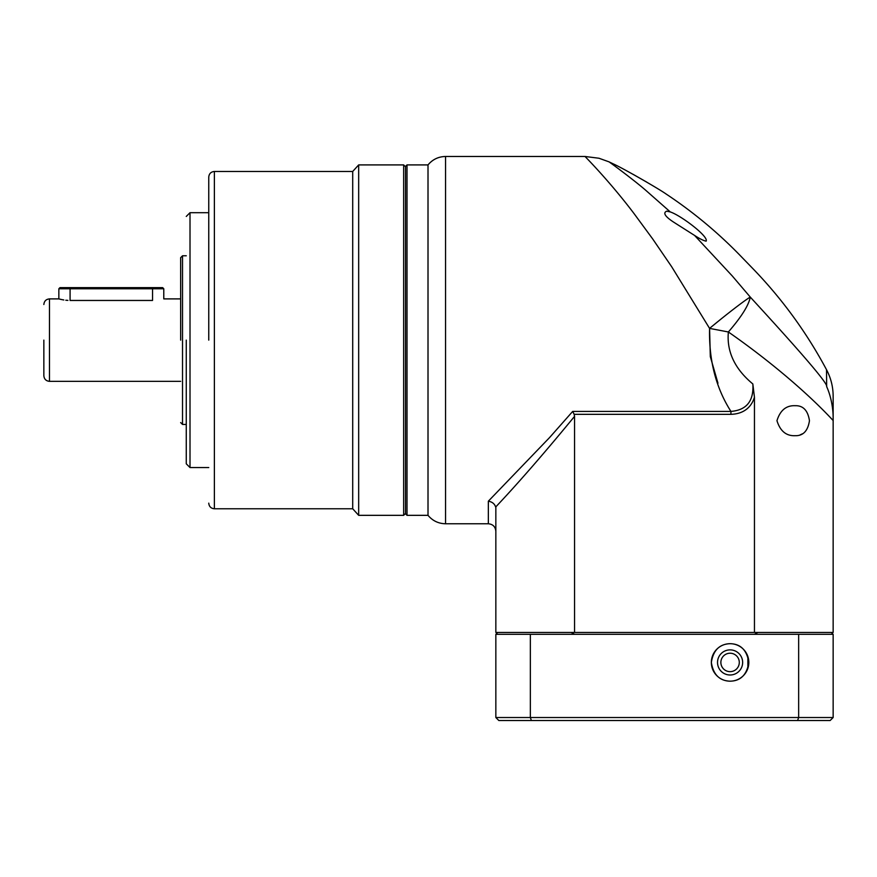 <?xml version="1.0" encoding="UTF-8"?>
<svg xmlns="http://www.w3.org/2000/svg" width="877" height="877" viewBox="0 0 877 877"><rect width="100%" height="100%" fill="white"/><g stroke="black" fill="none" stroke-linecap="round" stroke-linejoin="round"><path stroke-width="1.32" d="M666.684 211.171L670.28 211.927L666.695 211.171C662.65 212.914 665.183 216.718 674.292 222.561L694.584 235.442C699.572 238.719 703.42 240.627 706.138 241.153C708.824 236.56 681.166 215.589 670.28 211.927L645.823 190.364C634.203 180.245 609.647 162.081 608.945 161.828A449.748 449.748 0 0 1 613.429 163.966C622.429 167.935 658.66 188.708 666.016 193.949A449.748 449.748 0 0 1 740.473 255.821L752.74 268.483A449.748 449.748 0 0 1 826.529 369.732L826.649 386.582C830.793 395.702 833.117 407.377 833.15 417.956L833.15 420.543C809.635 395.121 771.892 362.3 728.37 331.977C726.573 351.567 734.729 368.888 752.839 383.962C753.935 400.964 746.634 410.118 730.936 411.412C715.928 387.908 708.813 360.239 709.581 328.393L671.672 266.729L652.609 238.84L634.038 213.582C610.008 181.758 585.693 157.147 585.003 156.479L445.56 156.479C438.434 156.621 432.58 159.439 428.009 164.909L428.009 515.336L407.016 515.336L405.514 513.834L405.514 166.4L407.016 164.909L407.016 515.336M572.692 411.412L730.936 411.412L730.936 414.328L574.161 414.328L572.692 411.412L549.561 437.579L488.346 501.195L488.346 523.766L445.56 523.766C438.434 523.613 432.58 520.795 428.009 515.336M740.473 255.821L752.74 268.483M694.584 235.442L732.306 276.003L750.273 297.084C802.893 354.341 828.348 384.17 826.649 386.582C828.348 384.17 802.893 354.341 750.273 297.084C745.099 300.033 726.869 314.021 709.581 328.393L728.37 331.977C741.471 316.849 748.772 305.218 750.273 297.084M646.7 182.098L633.03 174.293M795.099 405.711C803.102 405.426 807.892 410.425 809.46 420.697C807.881 430.98 803.091 435.979 795.099 435.694C786.231 436.077 780.19 431.078 776.956 420.686C780.179 410.326 786.22 405.338 795.099 405.711M800.131 434.871L802.466 433.797M574.161 414.328L574.545 416.378C544.08 453.42 517.847 483.567 495.845 506.84L495.845 632.449L833.15 632.449L833.15 420.543M574.545 632.449L574.545 416.378M730.936 414.328C750.273 413.769 753.825 398.849 754.45 397.27L754.45 632.449M754.45 397.27L752.839 383.962M709.811 328.195L710.885 327.307M711.499 326.803L719.37 320.39M709.581 328.393L710.304 356.599L717.967 383.216M488.346 501.195C492.194 501.852 494.628 503.804 495.648 507.049M720.872 662.431A9.219 9.219 0 0 1 730.081 653.222A9.219 9.219 0 0 1 739.3 662.431A9.219 9.219 0 0 1 730.081 671.65A9.219 9.219 0 0 1 720.872 662.431M730.081 674.994A12.552 12.552 0 0 1 717.529 662.431A12.552 12.552 0 0 1 730.081 649.879A12.552 12.552 0 0 1 742.644 662.431A12.552 12.552 0 0 1 730.081 674.994M747.884 656.566L747.884 668.307M730.081 643.696C740.605 643.861 746.853 650.109 748.826 662.431C746.853 674.764 740.605 681.012 730.081 681.177C719.513 680.826 713.275 674.577 711.346 662.442C713.242 650.317 719.491 644.069 730.081 643.696A18.735 18.735 0 0 1 748.826 662.431A18.735 18.735 0 0 1 730.081 681.177A18.735 18.735 0 0 1 711.346 662.431A18.735 18.735 0 0 1 730.081 643.696M798.651 634.323L833.15 634.323L831.275 632.449L757.871 632.449L754.45 634.323L530.344 634.323L530.344 717.529L798.651 717.529L798.651 634.323L754.45 634.323M574.545 634.323L571.113 632.449L497.719 632.449L495.845 634.323L495.845 717.529L530.344 717.529L531.396 720.521L797.599 720.521L798.651 717.529L833.15 717.529L830.146 720.521L797.599 720.521M833.15 634.323L833.15 717.529M530.344 634.323L495.845 634.323M531.396 720.521L498.838 720.521L495.845 717.529M208.759 340.123L208.759 177.088L208.759 340.123M186.264 340.123L186.264 463.801L186.264 340.123M180.651 340.123L180.651 257.663L180.651 340.123M43.85 340.123L43.85 375.729L43.85 340.123M352.707 171.464L214.383 171.464L214.383 508.77L352.707 508.77L352.707 171.464L358.671 164.909L403.65 164.909L403.65 515.336L405.514 513.462M352.707 508.77L358.671 515.336L358.671 164.909M405.514 166.783L403.65 164.909M180.651 298.893L163.78 298.893L163.78 288.774L152.543 288.774L152.543 300.46C167.047 298.75 167.047 298.75 152.543 300.46L70.083 300.46C55.58 298.75 55.58 298.75 70.083 300.46L70.083 288.774L58.847 288.774L58.847 298.893L59.636 299.101M59.724 299.123L62.103 299.66M62.157 299.671L63.824 299.967M65.808 300.23L67.902 300.394M163.78 288.774L162.662 287.645L152.543 287.645L152.543 288.774L70.083 288.774L70.083 287.645L59.965 287.645L58.847 288.774M152.543 287.645L70.083 287.645M445.56 156.479L445.56 523.766M208.759 212.694L190.013 212.694L190.013 467.551L186.264 463.801M186.264 255.788L182.526 255.788L182.526 424.446L180.651 422.571M58.847 298.893L49.474 298.893L49.474 381.342C46.064 381.013 44.19 379.138 43.85 375.729M407.016 164.909L428.009 164.909M826.529 369.732C830.903 378.009 833.106 386.823 833.15 396.174L833.15 417.956M608.945 161.828L598.98 158.244L585.014 156.479M488.346 523.766C492.896 524.216 495.395 526.704 495.845 531.265M214.383 508.77C210.962 508.441 209.088 506.566 208.759 503.146M214.383 171.464C210.962 171.804 209.088 173.679 208.759 177.088M358.671 515.336L403.65 515.336M190.013 467.551L208.759 467.551M190.013 212.694L186.264 216.444M182.526 424.446L186.264 424.446M182.526 255.788L180.651 257.663M49.474 381.342L180.651 381.342M49.474 298.893C46.064 299.232 44.19 301.107 43.85 304.516"/></g></svg>
